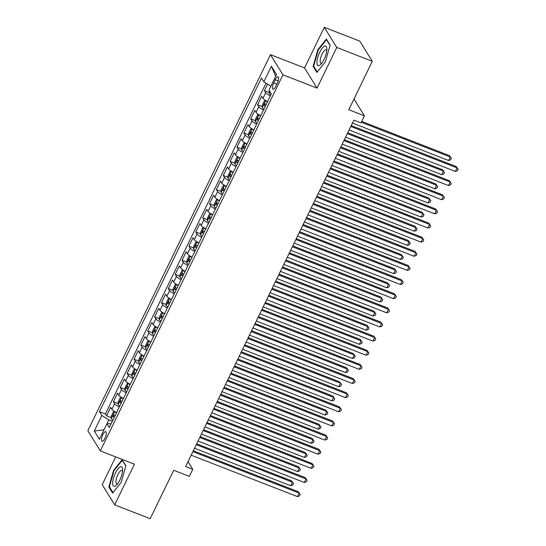 <?xml version="1.0" encoding="UTF-8"?>
<svg xmlns="http://www.w3.org/2000/svg" width="546" height="546" viewBox="0 0 546 546"><rect width="100%" height="100%" fill="white"/><g stroke="black" fill="none" stroke-linecap="round" stroke-linejoin="round"><path stroke-width="0.82" d="M104.975 438.233A5.16 1.686 -68.7 0 0 105.774 431.674A5.16 1.686 -68.7 0 0 102.819 434.746A5.16 1.686 -68.7 0 0 102.02 441.298A5.16 1.686 -68.7 0 0 104.975 438.233M115.697 456.9L102.204 484.691L114.68 504.852L150.191 518.7L173.703 470.277L189.332 476.371L192.765 469.301L188.029 461.65M270.468 54.655L87.851 430.746L100.328 450.9L282.951 74.809L270.468 54.655L304.559 67.95L317.042 88.104L336.78 47.454L324.297 27.3L304.559 67.95M324.297 27.3L359.814 41.148L372.29 61.309L348.778 109.732L364.4 115.827L353.985 99.003M336.78 47.454L372.29 61.309M267.608 84.145L264.462 90.622L269.185 92.465M267.595 101.59A6.456 1.454 -154.1 0 1 262.947 98.266L261.718 96.273L257.596 104.757L262.319 106.6M260.729 115.732A6.456 1.454 25.9 0 1 256.081 112.401L254.852 110.415L250.73 118.898L255.46 120.741M253.863 129.873A6.456 1.454 25.9 0 1 249.215 126.542L247.986 124.556L243.864 133.04L248.594 134.882M246.997 144.007A6.456 1.454 25.9 0 1 242.349 140.684L241.12 138.691L237.005 147.174L241.728 149.017M240.138 158.149A6.456 1.454 25.9 0 1 235.49 154.818L234.254 152.832L230.139 161.316L234.862 163.158M233.272 172.29A6.456 1.454 25.9 0 1 228.624 168.96L227.389 166.974L223.273 175.457L227.996 177.3M226.406 186.425A6.456 1.454 25.9 0 1 221.758 183.101L220.523 181.108L216.407 189.592L221.13 191.434M219.54 200.566A6.456 1.454 25.9 0 1 214.892 197.236L213.657 195.25L209.541 203.733L214.264 205.576M212.674 214.701A6.456 1.454 25.9 0 1 208.026 211.377L206.791 209.384L202.675 217.868L207.398 219.71M205.808 228.842A6.456 1.454 25.9 0 1 201.16 225.512L199.932 223.526L195.809 232.009L200.532 233.852M198.942 242.984A6.456 1.454 25.9 0 1 194.294 239.653L193.066 237.667L188.943 246.15L193.666 247.993M192.076 257.118A6.456 1.454 25.9 0 1 187.428 253.794L186.2 251.802L182.077 260.285L186.8 262.128M185.21 271.26A6.456 1.454 25.9 0 1 180.562 267.929L179.334 265.943L175.211 274.426L179.934 276.269M178.344 285.401A6.456 1.454 25.9 0 1 173.696 282.07L172.468 280.084L168.345 288.568L173.068 290.411M171.478 299.536A6.456 1.454 25.9 0 1 166.83 296.212L165.602 294.219L161.48 302.702L166.202 304.545M164.612 313.677A6.456 1.454 25.9 0 1 159.964 310.346L158.736 308.36L154.614 316.844L159.336 318.687M157.746 327.818A6.456 1.454 25.9 0 1 153.098 324.488L151.87 322.502L147.748 330.985L152.477 332.821M150.88 341.953A6.456 1.454 25.9 0 1 146.232 338.629L145.004 336.636L140.888 345.12L145.611 346.963M144.021 356.094A6.456 1.454 25.9 0 1 139.373 352.764L138.138 350.778L134.023 359.261L138.745 361.104M137.155 370.229A6.456 1.454 25.9 0 1 132.507 366.905L131.272 364.912L127.157 373.396L131.879 375.238M130.289 384.37A6.456 1.454 25.9 0 1 125.641 381.04L124.406 379.054L120.291 387.537L125.014 389.38M123.423 398.512A6.456 1.454 25.9 0 1 118.775 395.181L117.54 393.195L113.425 401.679L118.148 403.521M364.4 115.827L360.967 122.898L353.863 120.127L185.66 466.53L192.765 469.301M275.245 79.771L273.73 82.883A5.003 1.638 -68.7 0 0 272.959 89.23A5.003 1.638 -68.7 0 0 275.826 86.261L277.334 83.149A5.003 1.638 -68.7 0 0 278.105 76.802A5.003 1.638 -68.7 0 0 275.245 79.771L278.201 80.924M111.145 423.792L106.948 423.757L109.309 427.573L271.335 93.892L268.973 90.076L276.529 74.529L271.403 66.243L263.848 81.798L261.486 77.982L99.461 411.664L101.822 415.479L108.852 419.874L106.968 423.757M106.948 423.757L99.399 439.312L94.274 431.026L101.822 415.479M270.345 95.939A6.456 1.454 -154.1 0 1 265.697 92.608L264.462 90.622M266.059 83.183L105.426 413.991L106.559 415.813L111.282 417.656M116.557 412.646A6.456 1.454 25.9 0 1 111.91 409.323L110.674 407.33L106.559 415.813M119.301 406.995A6.456 1.454 -154.1 0 1 114.653 403.665L113.425 401.679M126.167 392.854A6.456 1.454 -154.1 0 1 121.519 389.523L120.291 387.537M133.033 378.712A6.456 1.454 -154.1 0 1 128.385 375.389L127.157 373.396M139.899 364.578A6.456 1.454 -154.1 0 1 135.251 361.247L134.023 359.261M146.765 350.436A6.456 1.454 -154.1 0 1 142.117 347.106L140.888 345.12M153.631 336.295A6.456 1.454 -154.1 0 1 148.983 332.971L147.748 330.985M160.497 322.16A6.456 1.454 -154.1 0 1 155.849 318.83L154.614 316.844M167.363 308.019A6.456 1.454 -154.1 0 1 162.715 304.695L161.48 302.702M174.229 293.885A6.456 1.454 -154.1 0 1 169.581 290.554L168.345 288.568M181.095 279.743A6.456 1.454 -154.1 0 1 176.447 276.413L175.211 274.426M187.954 265.602A6.456 1.454 -154.1 0 1 183.306 262.278L182.077 260.285M194.82 251.467A6.456 1.454 -154.1 0 1 190.172 248.137L188.943 246.15M201.686 237.326A6.456 1.454 -154.1 0 1 197.038 233.995L195.809 232.009M208.552 223.184A6.456 1.454 -154.1 0 1 203.904 219.861L202.675 217.868M215.417 209.05A6.456 1.454 -154.1 0 1 210.77 205.719L209.541 203.733M222.283 194.908A6.456 1.454 -154.1 0 1 217.636 191.585L216.407 189.592M229.149 180.774A6.456 1.454 -154.1 0 1 224.502 177.443L223.273 175.457M236.015 166.632A6.456 1.454 -154.1 0 1 231.368 163.302L230.139 161.316M242.881 152.491A6.456 1.454 -154.1 0 1 238.233 149.167L237.005 147.174M249.747 138.356A6.456 1.454 -154.1 0 1 245.099 135.026L243.864 133.04M256.613 124.215A6.456 1.454 -154.1 0 1 251.965 120.884L250.73 118.898M263.479 110.074A6.456 1.454 -154.1 0 1 258.831 106.75L257.596 104.757M317.042 88.104L282.951 74.809M114.68 504.852L134.418 464.202L100.328 450.9M112.38 421.246L108.852 419.874M270.864 86.186L263.848 81.798M105.426 413.991L99.461 411.664M275.675 76.276L271.403 66.243M94.274 431.026L104.027 429.77M317.854 49.686L313.111 66.366L316.864 72.441L325.375 61.828L330.118 45.147L326.358 39.08L317.854 49.686L318.345 49.877M112.619 493.072L121.123 482.459L125.867 465.779L122.113 459.712L113.609 470.318L108.859 486.998L112.619 493.072M314.011 66.721L313.111 66.366M109.766 487.353L108.859 486.998M114.094 470.509L113.609 470.318M350.798 126.447L457.07 167.895L455.357 171.43L349.078 129.982M351.221 125.573L456.231 166.53L458.149 169.267L457.466 170.68L455.357 171.43M456.231 166.53L458.149 169.267M269.349 90.684L269.185 93.502A4.272 0.962 25.9 0 0 270.85 94.895M352.457 123.027L448.614 160.531L450.327 157.002L449.488 155.637L361.698 121.396M449.488 155.637L451.405 158.374L450.327 157.002L361.275 122.263M451.405 158.374L450.723 159.787L448.614 160.531M324.092 59.412A10.483 3.426 -68.7 0 0 326.863 48.792A10.483 3.426 -68.7 0 0 319.703 52.327A10.483 3.426 -68.7 0 0 316.96 63.329A10.483 3.426 -68.7 0 0 320.761 64.435A10.483 3.426 -68.7 0 0 324.092 59.412M326.788 50.566A7.18 2.348 -68.7 0 0 326.187 49.836A7.18 2.348 -68.7 0 0 322.079 54.102A7.18 2.348 -68.7 0 0 320.973 63.213A7.18 2.348 -68.7 0 0 321.908 63.083M317.253 71.956L313.657 66.148L318.257 49.986L326.494 39.708L330.037 45.427M122.611 470.311A10.483 3.426 -68.7 0 0 122.611 469.423A10.483 3.426 -68.7 0 0 117.677 469.232A10.483 3.426 -68.7 0 0 112.688 482.691A10.483 3.426 -68.7 0 0 116.51 485.073A10.483 3.426 -68.7 0 0 122.611 470.311M122.543 471.198A7.18 2.348 -68.7 0 0 121.942 470.468A7.18 2.348 -68.7 0 0 118.277 473.873A7.18 2.348 -68.7 0 0 115.936 481.395A7.18 2.348 -68.7 0 0 116.721 483.845A7.18 2.348 -68.7 0 0 117.663 483.715M113.008 492.588L109.412 486.779L114.012 470.618L122.249 460.339L125.792 466.059M343.932 140.581L450.204 182.036L448.491 185.572L342.219 144.117M344.355 139.715L449.365 180.671L451.289 183.408L450.6 184.821L448.491 185.572M449.365 180.671L451.289 183.408M337.066 154.723L443.345 196.171L441.625 199.706L335.353 158.258M337.489 153.856L442.499 194.813L444.424 197.543L443.734 198.956L441.625 199.706M442.499 194.813L444.424 197.543M330.2 168.864L436.479 210.312L434.759 213.848L328.487 172.393M330.623 167.991L435.633 208.947L437.558 211.684L436.868 213.097L434.759 213.848M435.633 208.947L437.558 211.684M323.334 182.999L429.613 224.454L427.893 227.982L321.621 186.534M323.758 182.132L428.767 223.089L430.692 225.826L430.002 227.238L427.893 227.982M428.767 223.089L430.692 225.826M267.417 101.966A4.272 0.962 25.9 0 1 265.752 100.573L264.387 100.894L262.326 105.139L262.319 107.637A4.272 0.962 25.9 0 0 263.984 109.029M345.591 137.169L441.748 174.672L443.461 171.137L442.622 169.779L347.727 132.767M266.114 104.648A4.272 0.962 -154.1 0 1 264.871 103.733L264.052 105.433A4.272 0.962 25.9 0 0 265.288 106.347M442.622 169.779L444.54 172.509L443.461 171.137L347.304 133.633M444.54 172.509L443.857 173.921L441.748 174.672M258.893 114.715L257.521 115.035L255.467 119.274L255.453 121.778A4.272 0.962 25.9 0 0 257.118 123.171M258.886 114.708A4.272 0.962 25.9 0 0 260.551 116.1M338.725 151.31L434.882 188.814L436.595 185.278L435.756 183.913L340.861 146.908M259.248 118.789A4.272 0.962 -154.1 0 1 258.005 117.875L257.186 119.567A4.272 0.962 25.9 0 0 258.422 120.482M435.756 183.913L437.674 186.65L436.595 185.278L340.438 147.775M437.674 186.65L436.991 188.063L434.882 188.814M253.685 130.241A4.272 0.962 25.9 0 1 252.02 128.849L250.655 129.17L248.601 133.415L248.587 135.92A4.272 0.962 25.9 0 0 250.252 137.312M331.859 165.445L428.016 202.948L429.729 199.413L428.89 198.055L333.995 161.043M252.382 132.924A4.272 0.962 -154.1 0 1 251.14 132.009L250.321 133.709A4.272 0.962 25.9 0 0 251.556 134.623M428.89 198.055L430.808 200.791L429.729 199.413L333.572 161.909M430.808 200.791L430.125 202.204L428.016 202.948M246.819 144.376A4.272 0.962 25.9 0 1 245.154 142.984L243.789 143.311L241.735 147.55L241.721 150.054A4.272 0.962 25.9 0 0 243.386 151.447M324.993 179.586L421.15 217.09L422.863 213.554L422.024 212.196L327.129 175.184M245.516 147.065A4.272 0.962 -154.1 0 1 244.28 146.151L243.455 147.85A4.272 0.962 25.9 0 0 244.69 148.765M422.024 212.196L423.942 214.926L422.863 213.554L326.713 176.051M423.942 214.926L423.259 216.339L421.15 217.09M316.468 197.14L422.747 238.588L421.027 242.124L314.755 200.675M316.892 196.273L421.901 237.23L423.826 239.96L423.136 241.373L421.027 242.124M421.901 237.23L423.826 239.96M238.295 157.132L236.93 157.453L234.869 161.691L234.855 164.196A4.272 0.962 25.9 0 0 236.52 165.588M238.288 157.125A4.272 0.962 25.9 0 0 239.953 158.517M318.127 193.728L414.284 231.231L415.997 227.696L415.158 226.331L320.263 189.319M238.65 161.206A4.272 0.962 -154.1 0 1 237.414 160.292L236.589 161.985A4.272 0.962 25.9 0 0 237.824 162.899M415.158 226.331L417.076 229.067L415.997 227.696L319.847 190.192M417.076 229.067L416.393 230.48L414.284 231.231M309.602 211.275L415.881 252.73L414.161 256.265L307.889 214.81M310.026 210.408L415.035 251.365L416.96 254.102L416.27 255.514L414.161 256.265M415.035 251.365L416.96 254.102M233.087 172.659A4.272 0.962 25.9 0 1 231.422 171.267L230.064 171.587L228.003 175.832L227.989 178.337A4.272 0.962 25.9 0 0 229.654 179.73M311.261 207.862L407.418 245.366L409.131 241.83L408.292 240.472L313.397 203.46M231.784 175.341A4.272 0.962 -154.1 0 1 230.549 174.427L229.723 176.126A4.272 0.962 25.9 0 0 230.965 177.04M408.292 240.472L410.217 243.202L409.131 241.83L312.981 204.327M410.217 243.202L409.527 244.622L407.418 245.366M302.737 225.416L409.015 266.864L407.296 270.4L301.023 228.951M303.16 224.549L408.169 265.506L410.094 268.236L409.404 269.656L407.296 270.4M408.169 265.506L410.094 268.236M224.57 185.408L223.198 185.729L221.137 189.967L221.123 192.472A4.272 0.962 25.9 0 0 222.788 193.864M224.556 185.401A4.272 0.962 25.9 0 0 226.221 186.793M304.395 222.004L400.552 259.507L402.272 255.972L401.426 254.607L306.538 217.601M224.918 189.482A4.272 0.962 -154.1 0 1 223.683 188.568L222.857 190.261A4.272 0.962 25.9 0 0 224.099 191.182M401.426 254.607L403.351 257.343L402.272 255.972L306.115 218.468M403.351 257.343L402.661 258.756L400.552 259.507M295.871 239.558L402.149 281.006L400.43 284.541L294.157 243.093M296.294 238.684L401.303 279.641L403.228 282.378L402.538 283.79L400.43 284.541M401.303 279.641L403.228 282.378M217.704 199.549L216.332 199.863L214.271 204.108L214.257 206.613A4.272 0.962 25.9 0 0 215.929 208.006M217.69 199.543A4.272 0.962 25.9 0 0 219.355 200.935M297.529 236.138L393.686 273.648L395.406 270.113L394.56 268.748L299.672 231.736M218.052 203.624A4.272 0.962 -154.1 0 1 216.817 202.702L215.991 204.402A4.272 0.962 25.9 0 0 217.233 205.316M394.56 268.748L396.485 271.485L395.406 270.113L299.249 232.61M396.485 271.485L395.795 272.898L393.686 273.648M289.011 253.692L395.284 295.147L393.57 298.682L287.292 257.227M289.428 252.825L394.437 293.782L396.362 296.519L395.673 297.932L393.57 298.682M394.437 293.782L396.362 296.519M282.145 267.833L388.418 309.282L386.704 312.817L280.426 271.369M282.562 266.967L387.578 307.924L389.496 310.654L388.813 312.066L386.704 312.817M387.578 307.924L389.496 310.654M275.28 281.975L381.552 323.423L379.839 326.958L273.56 285.503M275.696 281.101L380.712 322.058L382.63 324.795L381.947 326.208L379.839 326.958M380.712 322.058L382.63 324.795M268.414 296.109L374.686 337.565L372.973 341.093L266.694 299.645M268.837 295.243L373.846 336.2L375.764 338.936L375.082 340.349L372.973 341.093M373.846 336.2L375.764 338.936M261.548 310.251L367.82 351.699L366.107 355.234L259.828 313.786M261.971 309.384L366.98 350.341L368.898 353.071L368.216 354.484L366.107 355.234M366.98 350.341L368.898 353.071M254.682 324.385L360.954 365.84L359.241 369.376L252.962 327.921M255.105 323.519L360.114 364.475L362.032 367.212L361.35 368.625L359.241 369.376M360.114 364.475L362.032 367.212M247.816 338.527L354.088 379.975L352.375 383.51L246.096 342.062M248.239 337.66L353.248 378.617L355.166 381.347L354.484 382.766L352.375 383.51M353.248 378.617L355.166 381.347M240.95 352.668L347.222 394.116L345.509 397.652L239.237 356.204M241.373 351.795L346.382 392.758L348.307 395.488L347.618 396.901L345.509 397.652M346.382 392.758L348.307 395.488M234.084 366.803L340.363 408.258L338.643 411.793L232.371 370.338M234.507 365.936L339.516 406.893L341.441 409.63L340.752 411.042L338.643 411.793M339.516 406.893L341.441 409.63M227.218 380.944L333.497 422.392L331.777 425.928L225.505 384.48M227.641 380.077L332.65 421.034L334.575 423.764L333.886 425.184L331.777 425.928M332.65 421.034L334.575 423.764M220.352 395.086L326.631 436.534L324.911 440.069L218.639 398.621M220.775 394.212L325.785 435.169L327.709 437.906L327.02 439.318L324.911 440.069M325.785 435.169L327.709 437.906M213.486 409.22L319.765 450.675L318.045 454.211L211.773 412.756M213.909 408.353L318.919 449.31L320.843 452.047L320.154 453.46L318.045 454.211M318.919 449.31L320.843 452.047M212.496 215.076A4.272 0.962 25.9 0 1 210.824 213.684L209.466 214.005L207.405 218.25L207.391 220.748A4.272 0.962 25.9 0 0 209.063 222.14M290.663 250.28L386.821 287.783L388.54 284.248L387.694 282.889L292.806 245.877M211.186 217.758A4.272 0.962 -154.1 0 1 209.951 216.844L209.125 218.543A4.272 0.962 25.9 0 0 210.367 219.458M387.694 282.889L389.619 285.619L388.54 284.248L292.383 246.744M389.619 285.619L388.929 287.032L386.821 287.783M205.63 229.211A4.272 0.962 25.9 0 1 203.958 227.819L202.6 228.146L200.539 232.384L200.525 234.889A4.272 0.962 25.9 0 0 202.197 236.281M283.804 264.421L379.955 301.924L381.674 298.389L380.828 297.024L285.94 260.019M204.327 231.9A4.272 0.962 -154.1 0 1 203.085 230.985L202.259 232.678A4.272 0.962 25.9 0 0 203.501 233.592M380.828 297.024L382.753 299.761L381.674 298.389L285.517 260.886M382.753 299.761L382.063 301.174L379.955 301.924M198.764 243.352A4.272 0.962 25.9 0 1 197.092 241.96L195.734 242.281L193.673 246.526L193.666 249.031A4.272 0.962 25.9 0 0 195.331 250.423M276.938 278.556L373.089 316.059L374.809 312.53L373.962 311.165L279.074 274.153M197.461 246.034A4.272 0.962 -154.1 0 1 196.219 245.12L195.393 246.819A4.272 0.962 25.9 0 0 196.635 247.734M373.962 311.165L375.887 313.902L374.809 312.53L278.651 275.02M375.887 313.902L375.198 315.315L373.089 316.059M191.899 257.487A4.272 0.962 25.9 0 1 190.233 256.101L188.868 256.422L186.807 260.667L186.8 263.165A4.272 0.962 25.9 0 0 188.466 264.557M270.072 292.697L366.223 330.2L367.943 326.665L367.096 325.307L272.208 288.295M190.595 260.176A4.272 0.962 -154.1 0 1 189.353 259.261L188.527 260.961A4.272 0.962 25.9 0 0 189.769 261.875M367.096 325.307L369.021 328.037L367.943 326.665L271.785 289.162M369.021 328.037L368.332 329.45L366.223 330.2M183.374 270.243L182.002 270.563L179.941 274.802L179.934 277.307A4.272 0.962 25.9 0 0 181.6 278.699M183.367 270.236A4.272 0.962 25.9 0 0 185.033 271.628M263.206 306.838L359.357 344.342L361.077 340.806L360.23 339.441L265.342 302.429M183.729 274.317A4.272 0.962 -154.1 0 1 182.487 273.403L181.661 275.095A4.272 0.962 25.9 0 0 182.903 276.01M360.23 339.441L362.155 342.178L361.077 340.806L264.919 303.303M362.155 342.178L361.466 343.591L359.357 344.342M178.167 285.77A4.272 0.962 25.9 0 1 176.501 284.377L175.136 284.698L173.075 288.943L173.068 291.448A4.272 0.962 25.9 0 0 174.734 292.84M256.34 320.973L352.498 358.476L354.211 354.941L353.364 353.583L258.476 316.571M176.863 288.452A4.272 0.962 -154.1 0 1 175.621 287.537L174.802 289.237A4.272 0.962 25.9 0 0 176.037 290.151M353.364 353.583L355.289 356.313L354.211 354.941L258.053 317.438M355.289 356.313L354.6 357.732L352.498 358.476M171.301 299.904A4.272 0.962 25.9 0 1 169.635 298.512L168.27 298.839L166.209 303.078L166.202 305.583A4.272 0.962 25.9 0 0 167.868 306.975M249.474 335.114L345.632 372.618L347.345 369.082L346.505 367.717L251.61 330.712M169.997 302.593A4.272 0.962 -154.1 0 1 168.755 301.679L167.936 303.371A4.272 0.962 25.9 0 0 169.171 304.293M346.505 367.717L348.423 370.454L347.345 369.082L251.187 331.579M348.423 370.454L347.741 371.867L345.632 372.618M164.435 314.046A4.272 0.962 25.9 0 1 162.769 312.653L161.404 312.981L159.35 317.219L159.336 319.724A4.272 0.962 25.9 0 0 161.002 321.116M242.608 349.256L338.766 386.759L340.479 383.224L339.639 381.859L244.745 344.847M163.131 316.735A4.272 0.962 -154.1 0 1 161.889 315.82L161.07 317.513A4.272 0.962 25.9 0 0 162.305 318.427M339.639 381.859L341.557 384.596L340.479 383.224L244.321 345.72M341.557 384.596L340.875 386.008L338.766 386.759M157.569 328.187A4.272 0.962 25.9 0 1 155.903 326.795L154.538 327.115L152.484 331.361L152.471 333.865A4.272 0.962 25.9 0 0 154.136 335.251M235.742 363.39L331.9 400.894L333.613 397.358L332.773 396L237.879 358.988M156.265 330.869A4.272 0.962 -154.1 0 1 155.023 329.955L154.204 331.654A4.272 0.962 25.9 0 0 155.439 332.569M332.773 396L334.691 398.73L333.613 397.358L237.455 359.855M334.691 398.73L334.009 400.143L331.9 400.894M149.044 340.936L147.673 341.257L145.618 345.495L145.605 348A4.272 0.962 25.9 0 0 147.27 349.392M149.038 340.929A4.272 0.962 25.9 0 0 150.703 342.322M228.876 377.532L325.034 415.035L326.747 411.5L325.907 410.135L231.013 373.13M149.399 345.011A4.272 0.962 -154.1 0 1 148.164 344.096L147.338 345.789A4.272 0.962 25.9 0 0 148.573 346.703M325.907 410.135L327.825 412.872L326.747 411.5L230.596 373.996M327.825 412.872L327.143 414.284L325.034 415.035M143.837 356.463A4.272 0.962 25.9 0 1 142.172 355.071L140.813 355.391L138.752 359.637L138.739 362.141A4.272 0.962 25.9 0 0 140.404 363.534M222.01 391.666L318.168 429.17L319.881 425.641L319.041 424.276L224.147 387.264M142.533 359.145A4.272 0.962 -154.1 0 1 141.298 358.231L140.472 359.93A4.272 0.962 25.9 0 0 141.707 360.845M319.041 424.276L320.959 427.013L319.881 425.641L223.73 388.138M320.959 427.013L320.277 428.426L318.168 429.17M136.971 370.604A4.272 0.962 25.9 0 1 135.306 369.212L133.947 369.533L131.886 373.778L131.873 376.276A4.272 0.962 25.9 0 0 133.538 377.668M215.144 405.808L311.302 443.311L313.015 439.776L312.175 438.418L217.281 401.406M135.667 373.287A4.272 0.962 -154.1 0 1 134.432 372.372L133.606 374.071A4.272 0.962 25.9 0 0 134.842 374.986M312.175 438.418L314.1 441.148L313.015 439.776L216.864 402.272M314.1 441.148L313.411 442.56L311.302 443.311M206.62 423.362L312.899 464.81L311.179 468.345L204.907 426.897M207.043 422.495L312.053 463.452L313.977 466.182L313.288 467.594L311.179 468.345M312.053 463.452L313.977 466.182M199.754 437.503L306.033 478.951L304.313 482.487L198.041 441.032M200.177 436.629L305.187 477.586L307.111 480.323L306.422 481.736L304.313 482.487M305.187 477.586L307.111 480.323M192.895 451.638L299.167 493.086L297.454 496.621L191.175 455.173M193.311 450.771L298.321 491.728L300.245 494.464L299.556 495.877L297.454 496.621M298.321 491.728L300.245 494.464M130.105 384.739A4.272 0.962 25.9 0 1 128.44 383.347L127.081 383.674L125.02 387.913L125.007 390.417A4.272 0.962 25.9 0 0 126.672 391.81M208.279 419.949L304.436 457.452L306.156 453.917L305.31 452.552L210.422 415.547M128.801 387.428A4.272 0.962 -154.1 0 1 127.566 386.513L126.74 388.206A4.272 0.962 25.9 0 0 127.982 389.121M305.31 452.552L307.234 455.289L306.156 453.917L209.998 416.414M307.234 455.289L306.545 456.702L304.436 457.452M123.239 398.88A4.272 0.962 25.9 0 1 121.574 397.488L120.216 397.809L118.154 402.054L118.141 404.559A4.272 0.962 25.9 0 0 119.813 405.951M201.413 434.084L297.57 471.587L299.29 468.052L298.444 466.693L203.556 429.682M121.935 401.563A4.272 0.962 -154.1 0 1 120.7 400.648L119.874 402.347A4.272 0.962 25.9 0 0 121.116 403.262M298.444 466.693L300.368 469.423L299.29 468.052L203.132 430.548M300.368 469.423L299.679 470.843L297.57 471.587M114.721 411.629L113.35 411.95L111.288 416.188L111.275 418.693A4.272 0.962 25.9 0 0 112.947 420.086M114.708 411.623A4.272 0.962 25.9 0 0 116.38 413.015M194.547 448.225L290.704 485.728L292.424 482.193L291.578 480.835L196.69 443.823M115.069 415.704A4.272 0.962 -154.1 0 1 113.834 414.789L113.008 416.489A4.272 0.962 25.9 0 0 114.251 417.403M291.578 480.835L293.502 483.565L292.424 482.193L196.267 444.69M293.502 483.565L292.813 484.978L290.704 485.728M262.947 98.266L265.697 92.608M111.91 409.323L114.653 403.665M118.775 395.181L121.519 389.523M125.641 381.04L128.385 375.389M132.507 366.905L135.251 361.247M139.373 352.764L142.117 347.106M146.232 338.629L148.983 332.971M153.098 324.488L155.849 318.83M159.964 310.346L162.715 304.695M166.83 296.212L169.581 290.554M173.696 282.07L176.447 276.413M180.562 267.929L183.306 262.278M187.428 253.794L190.172 248.137M194.294 239.653L197.038 233.995M201.16 225.512L203.904 219.861M208.026 211.377L210.77 205.719M214.892 197.236L217.636 191.585M221.758 183.101L224.502 177.443M228.624 168.96L231.368 163.302M235.49 154.818L238.233 149.167M242.349 140.684L245.099 135.026M249.215 126.542L251.965 120.884M256.081 112.401L258.831 106.75M276.87 84.104L273.73 82.883M270.004 91.742L269.185 93.441M265.718 100.58L262.319 107.576M265.465 105.985L264.052 105.433M258.852 114.715L255.453 121.717M258.599 120.12L257.186 119.567M251.986 128.856L248.587 135.852M251.733 134.261L250.321 133.709M245.12 142.997L241.721 149.993M244.867 148.396L243.455 147.85M238.254 157.132L234.855 164.134M238.001 162.537L236.589 161.985M231.388 171.273L227.989 178.269M231.135 176.679L229.723 176.126M224.522 185.415L221.123 192.41M224.27 190.813L222.857 190.261M217.656 199.549L214.257 206.552M217.404 204.955L215.991 204.402M210.79 213.691L207.391 220.686M210.544 219.096L209.125 218.543M203.924 227.825L200.525 234.828M203.678 233.231L202.259 232.678M197.058 241.967L193.659 248.969M196.813 247.372L195.393 246.819M190.192 256.108L186.8 263.104M189.947 261.507L188.527 260.961M183.333 270.243L179.934 277.245M183.081 275.648L181.661 275.095M176.467 284.384L173.068 291.38M176.215 289.79L174.802 289.237M169.601 298.525L166.202 305.521M169.349 303.924L167.936 303.371M162.735 312.66L159.336 319.663M162.483 318.065L161.07 317.513M155.869 326.801L152.471 333.797M155.617 332.207L154.204 331.654M149.003 340.936L145.605 347.939M148.751 346.341L147.338 345.789M142.137 355.077L138.739 362.08M141.885 360.483L140.472 359.93M135.272 369.219L131.873 376.214M135.019 374.624L133.606 374.071M128.406 383.353L125.007 390.356M128.153 388.759L126.74 388.206M121.54 397.495L118.141 404.49M121.287 402.9L119.874 402.347M114.674 411.636L111.275 418.632M114.428 417.035L113.008 416.489"/></g></svg>

